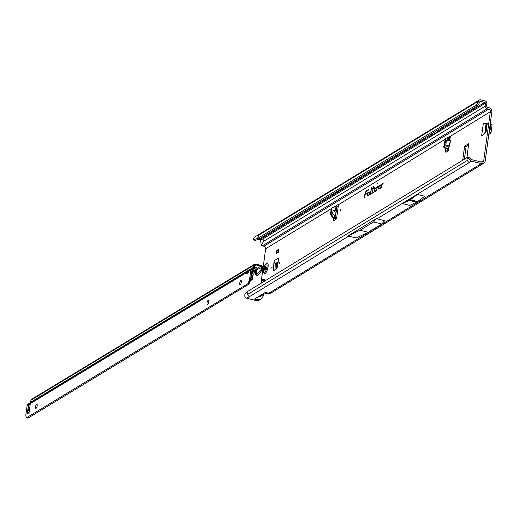 <?xml version="1.0" encoding="UTF-8"?>
<svg xmlns="http://www.w3.org/2000/svg" width="518" height="518" viewBox="0 0 518 518"><rect width="100%" height="100%" fill="white"/><g stroke="black" fill="none" stroke-linecap="round" stroke-linejoin="round"><path stroke-width="0.78" d="M481.831 130.335L482.213 129.733L481.831 130.335M279.455 263.118L279.597 263.5L279.843 262.522L279.455 263.118M271.691 267.851L271.833 268.233L272.079 267.256L271.691 267.851M340.235 210.023L340.378 210.405L340.624 209.427L340.235 210.023M336.512 208.508L332.893 207.563A1.075 0.958 56.2 0 0 331.805 208.333L331.131 213.694A1.075 0.958 56.2 0 0 331.352 214.504L333.307 217.223A1.075 0.958 56.2 0 0 333.974 217.677L335.509 218.298L335.405 218.803A1.347 0.44 -76 0 0 334.991 219.995M331.934 207.964A1.075 0.958 56.2 0 0 331.19 208.748L330.516 214.102A1.075 0.958 56.2 0 0 330.73 214.912L332.685 217.638A1.075 0.958 56.2 0 0 333.359 218.091L333.929 218.441A1.347 0.44 -76 0 0 333.482 219.833A1.347 0.44 -76 0 0 333.683 220.739A1.347 0.44 -76 0 0 333.832 220.7L335.683 219.574A2.15 0.712 -76 0 0 336.778 217.042L338.222 206.352A2.15 0.712 -76 0 0 337.924 204.759A2.15 0.712 -76 0 0 337.678 204.817L335.826 205.944A1.347 0.44 -76 0 0 335.12 208.055M450.382 140.022L450.226 140.495L449.546 139.847L449.851 139.607L450.382 140.022L450.084 140.261L447.079 139.815L446.484 140.216L445.765 145.221L446.199 145.882L445.953 145.254L449.501 145.5L450.226 140.495L446.678 140.242L449.546 139.847L450.032 138.319A1.347 0.44 -76 0 0 450.336 137.264A1.347 0.44 -76 0 0 450.148 136.266A1.347 0.44 -76 0 0 450 136.299L448.148 137.432A2.15 0.712 -76 0 0 447.558 138.228M443.188 147.229L443.57 146.626L443.188 147.229M445.914 148.375L445.61 150.654A2.15 0.712 -76 0 0 445.907 152.24A2.15 0.712 -76 0 0 446.153 152.188L448.005 151.062A1.347 0.44 -76 0 0 448.685 149.475A1.347 0.44 -76 0 0 448.562 148.511L445.512 147.818A1.075 0.971 -118.8 0 1 444.645 146.542L445.758 138.863A1.075 0.971 -118.8 0 1 446.866 138.079L449.773 138.688L450.032 138.319M377.654 183.605L377.493 183.987L377.654 183.605M367.573 195.448L367.696 195.992L369.308 195.021L370.098 191.259L369.217 194.613L367.799 195.461L368.201 192.418L367.573 195.448M367.897 195.519L367.91 195.875M370.215 193.836L370.338 194.379L371.302 193.803L371.419 193.272L370.422 193.674L371.684 187.665L370.215 193.836M370.538 193.913L370.551 194.263M372.384 192.677L373.206 188.377L374.307 187.244L373.323 187.846L373.601 186.493L372.293 188.934L372.999 188.507L372.254 193.208L373.361 192.081L372.604 192.8M485.981 123.569L484.498 123.206L487.257 123.465M484.459 123.219L483.255 123.951A2.15 0.641 7.7 0 1 485.528 123.841L485.936 123.588M273.789 263.727L274.19 260.722L279.014 257.783L277 268.447L273.569 270.914L273.789 263.727L275.265 264.096L275.408 263.066A2.15 1.93 58.6 0 0 275.887 263.254L276.185 263.325A0.537 0.479 -121.4 0 1 276.618 263.902L276.185 266.576L276.651 269.03M275.265 264.096L273.776 263.83M274.948 270.072L275.259 264.193M335.399 215.786L336.791 208.728M450.317 137.374L449.624 137.801A2.15 0.712 -76 0 0 449.054 138.559M447.403 148.705L447.086 151.023A2.15 0.712 -76 0 0 447.04 151.644M479.577 102.506L479.81 101.781A0.751 0.673 -121.4 0 1 480.568 101.366L484.731 102.402A0.751 0.673 -121.4 0 1 485.334 103.218L485.185 106.184A2.37 2.124 58.6 0 0 487.069 108.767L488.649 109.162A2.15 1.93 -121.4 0 1 490.345 111.687L483.741 160.548A2.15 1.93 -121.4 0 1 481.494 162.089L471.717 159.661A0.751 0.673 -121.4 0 1 471.296 159.382L470.862 158.832L469.548 159.499L470.189 160.315A2.37 2.124 58.6 0 0 471.51 161.189L481.287 163.617A3.768 3.373 -121.4 0 0 483.734 163.274A3.768 3.373 -121.4 0 0 485.224 160.91L491.828 112.056A3.768 3.373 -121.4 0 0 488.856 107.634L487.276 107.239A0.751 0.673 58.6 0 1 486.68 106.417L486.823 103.451A2.37 2.124 -121.4 0 0 484.939 100.874L480.775 99.838A2.37 2.124 -121.4 0 0 478.392 101.159L478.159 101.878L479.577 102.506L478.574 104.319L477.149 103.691L478.159 101.878M338.267 205.73L337.309 206.313A1.347 0.44 -76 0 0 336.758 207.278A1.347 0.44 -76 0 0 336.622 208.579M468.686 144.943L466.304 146.393L466.032 147.028L464.387 159.214M484.498 123.206L487.173 122.98L487.27 123.375L486.195 131.307L482.88 135.192L481.63 135.962L483.255 123.951M466.958 157.699L468.667 143.687L464.827 146.024L464.555 146.659L462.716 160.23M488.649 109.162L263.953 246.225A2.15 1.93 58.6 0 1 265.656 248.75L261.473 279.655A2.694 2.409 58.6 0 0 261.558 280.788L261.609 280.963A1.075 0.965 -121.4 0 1 261.642 281.416L261.428 283.016M261.642 281.416L264.989 279.04L261.473 279.655M264.989 279.04L264.724 281.009M375 188.267A1.891 0.622 -76 0 0 374.074 190.287A1.891 0.622 -76 0 0 374.365 191.9A1.891 0.622 -76 0 0 374.52 191.848L376.573 190.592L377.221 187.516L378.516 186.124L377.382 186.817L376.476 190.184L374.585 191.336A1.353 0.447 104 0 1 374.397 191.356A1.353 0.447 104 0 1 374.294 190.1A1.353 0.447 104 0 1 374.935 188.779L375.809 188.241L375.738 188.921L376.359 187.445L375.285 188.422A1.807 0.596 -76 0 0 374.987 188.746M379.636 185.438A1.891 0.622 -76 0 0 378.71 187.458A1.891 0.622 -76 0 0 379.001 189.07A1.891 0.622 -76 0 0 379.157 189.018L381.209 187.762L381.857 184.686L383.152 183.301L382.019 183.987L381.112 187.354L379.221 188.507A1.353 0.447 104 0 1 379.034 188.526A1.353 0.447 104 0 1 378.93 187.27A1.353 0.447 104 0 1 379.571 185.949L380.452 185.412L380.374 186.091L380.995 184.615L379.921 185.593A1.807 0.596 -76 0 0 379.623 185.917M364.031 198.245L364.912 194.891L367.346 193.408L367.456 192.871L365.06 194.179A2.92 0.958 104 0 1 366.44 191.33L368.9 189.834L369.01 189.297L366.511 190.825A3.458 1.14 -76 0 0 364.879 194.192L364.031 198.245M276.437 253.542L278.483 252.298L278.904 249.164L276.865 250.414L276.437 253.542L277.907 251.722L278.043 250.706L276.865 250.414M333.955 218.253L335.405 218.803L335.509 218.298L333.929 218.441M336.318 211.512L335.321 210.314L333.029 210.515L335.839 212.283M333.029 210.515L332.588 214.057L335.871 216.09L335.56 218.538M331.131 213.694A1.075 0.958 56.2 0 0 331.131 213.72L330.516 214.102M449.261 148.906L444.904 148.154A1.075 0.971 -118.8 0 1 444.036 146.879L445.15 139.193A1.075 0.971 -118.8 0 1 445.959 138.39M402.454 203.6L409.693 205.4L416.537 202.201A2.15 0.712 -76 0 0 416.589 202.175L417.553 201.586A2.15 0.712 -76 0 0 417.605 201.554L424.741 196.225L417.502 194.425L402.454 203.6L409.298 200.401A2.15 0.712 -76 0 0 409.35 200.375L410.314 199.786A2.15 0.712 -76 0 0 410.366 199.754L417.502 194.425M377.059 218.803L384.615 220.681L381.785 223.996L368.207 232.278L356.209 238.008L348.653 236.13L347.358 236.292L376.586 218.466L377.059 218.803L469.062 162.678L467.191 160.502L247.397 294.574L249.268 296.756L246.821 298.245L256.591 300.68A3.768 3.373 58.6 0 0 259.039 300.33L260.871 299.216L262.95 296.497M483.734 163.274L270.681 293.227L269.502 293.518L265.43 292.327L262.25 294.263L254.338 299.093L258.068 299.78L260.871 299.216M484.731 102.402L443.039 127.881A302.454 99.624 104 0 0 435.457 133.139A53.814 17.729 -76 0 1 432.621 134.874A302.454 99.624 104 0 0 425.22 138.753L260.036 239.458L258.806 239.154M260.632 240.158L263.902 238.351L263.759 241.252L261.214 245.15L260.58 239.944A0.751 0.673 58.6 0 0 260.424 239.698L260.321 239.601A0.751 0.673 58.6 0 0 260.036 239.458M247.397 294.574L247.073 291.776L466.86 157.705L468.894 157.414L470.862 158.832M469.548 159.499L466.86 157.705L467.191 160.502M263.953 246.225L262.373 245.83A2.37 2.124 -121.4 0 1 261.214 245.15M246.821 298.245A2.37 2.124 -121.4 0 1 245.493 297.377L244.852 296.561L244.742 294.917L245.299 293.544L247.073 291.776M253.172 239.154L253.6 239.633L253.172 239.154L254.053 237.548A2.37 2.124 -121.4 0 1 254.571 237.102L259.434 234.136L258.599 235.23L257.563 238.468L258.981 239.089L477.466 105.821L476.23 104.999A3.231 0.881 -66.2 0 0 477.149 103.691M342.392 188.215L343.557 188.507L340.352 190.138A2.15 0.712 -76 0 0 340.313 190.158L339.983 190.359A2.15 0.712 -76 0 0 339.944 190.384L336.642 192.722L343.557 188.507M335.47 192.437L336.642 192.722M479.241 100.058L259.434 234.136M477.466 105.821L477.654 105.627A3.231 0.881 -66.2 0 0 478.574 104.319M476.048 105.193L257.563 238.468L253.6 239.633L254.921 240.559L258.981 239.089M257.511 297.157L259.783 296.749L263.953 294.205M262.25 294.263L263.72 294.282C264.361 293.81 266.291 293.557 269.502 293.518M467.676 157.893L468.732 157.472M469.612 157.886L468.395 158.489M263.52 279.396L261.558 280.788M264.174 279.144L261.609 280.963M365.164 194.457L365.093 194.781M368.933 189.672L366.796 190.98A3.367 1.107 -76 0 0 366.381 191.375M367.379 193.246L365.028 194.354M378.982 188.481A1.807 0.596 -76 0 0 379.17 189.005M380.808 185.055L379.921 185.593M381.248 187.607L379.506 188.662A1.437 0.473 104 0 1 379.305 188.681A1.437 0.473 104 0 1 379.189 188.526M383.074 183.676L382.122 184.395M374.346 191.31A1.807 0.596 -76 0 0 374.533 191.835M376.172 187.885L375.285 188.422M376.605 190.43L374.87 191.492A1.437 0.473 104 0 1 374.669 191.511A1.437 0.473 104 0 1 374.546 191.356M378.431 186.506L377.486 187.225M372.461 192.741L372.474 193.091M373.459 187.943L372.688 188.701M374.229 187.62L373.323 187.846M373.284 192.456L372.669 192.832M371.341 193.648L370.687 193.972M369.347 194.865L368.045 195.584M254.921 240.559L254.429 240.145M347.358 236.292L360.023 230.245L373.601 221.957L376.586 218.466M373.601 221.957L381.785 223.996M360.023 230.245L368.207 232.278M447.552 148.737L449.728 145.48L446.393 145.597L448.75 147.216L448.562 148.511M334.686 215.346L334.382 217.767L333.767 218.182M274.19 260.722A2.15 1.93 58.6 0 0 275.408 263.066M276.606 264.005L278.134 263.079M278.619 251.288L277.907 251.722M278.755 250.272L278.043 250.706M485.528 123.841A2.15 0.641 7.7 0 1 486.046 123.944L487.056 124.016L485.994 131.87M490.74 124.042L492.1 124.819L490.999 132.938L488.798 134.453M491.893 124.385L492.1 124.819L490.87 124.456L489.801 132.375L490.999 132.938M490.656 124.016L490.87 124.456L490.216 123.99M488.973 133.184L489.801 132.375M268.071 266.887A5.381 1.774 -76 0 0 267.333 262.911A5.381 1.774 -76 0 0 267.307 262.904L267.282 262.898A5.381 1.774 -76 0 0 267.048 262.885L264.86 264.938L263.604 269.075C263.448 271.885 263.74 273.271 264.471 273.239A5.381 1.774 -76 0 0 264.685 273.342A5.381 1.774 -76 0 0 264.73 273.355A5.381 1.774 -76 0 0 268.071 266.887M264.73 273.355L264.685 273.342A5.381 1.774 -76 0 0 268.026 266.874A5.381 1.774 -76 0 0 267.282 262.898M266.051 265.682A2.422 0.796 104 0 1 266.071 265.695A2.422 0.796 104 0 1 266.084 265.715L265.559 269.619A2.422 0.796 104 0 1 265.533 269.664A2.422 0.796 104 0 1 265.507 269.703L264.679 270.143L264.413 268.577A2.422 0.796 104 0 1 264.42 268.518A2.422 0.796 104 0 1 264.433 268.46L265.333 266.187L266.051 265.682M241.323 282.135A2.15 0.712 104 0 1 239.989 284.719A2.15 0.712 104 0 1 239.692 283.126A2.15 0.712 104 0 1 241.032 280.542A2.15 0.712 104 0 1 241.323 282.135M37.186 405.788A2.15 0.712 104 0 1 35.852 408.372A2.15 0.712 104 0 1 35.554 406.779A2.15 0.712 104 0 1 36.888 404.195A2.15 0.712 104 0 1 37.186 405.788M208.663 301.916A2.15 0.712 104 0 1 207.329 304.5A2.15 0.712 104 0 1 207.032 302.907A2.15 0.712 104 0 1 208.365 300.323A2.15 0.712 104 0 1 208.663 301.916M248.226 272.662L247.326 271.322L250.518 269.25L248.536 271.419A2.694 0.887 -76 0 1 247.034 273.789A2.694 0.887 -76 0 1 246.607 272.585L248.09 272.954M29.15 411.836A10.761 3.548 -76 0 0 29.189 411.085A2.15 0.712 104 0 1 29.215 410.677A10.01 3.296 104 0 1 29.286 410.114A10.01 3.296 104 0 1 29.371 409.537A2.15 0.712 104 0 1 29.455 409.097A10.761 3.548 -76 0 0 29.688 408.009M28.496 412.25A2.15 1.93 58.8 0 0 27.435 413.707L27.603 412.341A10.761 3.548 -76 0 0 27.707 410.716A2.15 0.712 104 0 1 27.739 410.314A10.01 3.296 104 0 1 27.81 409.744A10.01 3.296 104 0 1 27.894 409.168A2.15 0.712 104 0 1 27.978 408.728A10.761 3.548 -76 0 0 28.335 406.947L28.542 405.562A2.15 1.93 58.8 0 0 29.157 407.433L29.85 408.19M254.934 267.333L256.416 267.702L254.875 267.417M252.687 267.961L253.218 267.566L253.937 268.635L252.506 270.072L251.606 268.732L252.687 267.961L253.587 269.302M252.395 270.15L251.217 269.107A2.15 1.93 -121.2 0 0 250.841 270.027L249.637 278.878A3.231 1.062 104 0 1 248.983 281.255L247.96 283.631L249.268 283.955L250.136 281.539L251.865 270.707L252.506 270.072M246.458 271.665L27.875 404.254A2.15 1.93 58.8 0 0 27.104 405.549L25.9 414.406A3.231 1.062 104 0 0 25.965 416.349L26.47 417.793L27.953 418.162L249.268 283.955M247.96 283.631L26.47 417.793M251.217 269.107L249.365 270.085M257.226 275.246A2.422 0.848 -80.1 0 0 257.446 275.388A2.422 0.848 -80.1 0 0 257.711 275.33L257.964 275.175A1.075 0.376 -80.1 0 0 258.068 275.077L262.14 270.079L261.24 269.923L261.719 267.197L260.93 266.453L261.506 265.682L260.839 265.358L260.735 266.123L260.761 265.333L256.565 264.284L256.462 265.054L255.633 265.093L255.452 264.174L254.642 264.186L31.825 399.151A2.15 1.93 58.8 0 0 31.048 400.161L30.309 402.467A0.537 0.479 -121.2 0 1 30.135 402.706M255.283 265.158L254.267 264.711L254.642 264.186M254.824 265.876L256.112 264.996L256.222 264.225L255.452 264.174M260.93 266.453L260.735 266.123L254.947 269.982L255.568 270.072A0.537 0.479 58.8 0 1 255.652 270.409L255.458 273.297A2.422 0.848 -80.1 0 0 255.957 275.129A2.422 0.848 -80.1 0 0 256.222 275.064L261.24 269.923M261.506 265.682L262.613 267.081A2.15 1.93 -121.2 0 1 262.613 267.353L261.719 267.197M261.24 266.731L262.16 266.291M253.937 268.635L255.011 265.417L254.131 265.028A2.15 1.93 -121.2 0 1 254.267 264.711M260.696 265.313L260.658 266.097M256.462 265.054L260.593 266.077M256.222 264.225L256.565 264.284M31.048 400.161L254.131 265.028L253.393 267.333L254.234 267.709M255.303 265.145L254.655 264.18L255.303 265.145M261.286 266.725L262.205 266.291M261.681 267.048L262.613 267.081M255.652 270.409L256.747 269.742L256.326 269.146L253.962 268.557M261.648 268.751L262.509 268.9L262.613 267.353M29.125 412.445A2.15 1.93 58.8 0 0 29.073 412.716L27.415 413.72M28.522 405.575L30.199 404.558L30.012 405.931A10.761 3.548 -76 0 0 29.908 407.562A2.15 0.712 104 0 1 29.876 407.964A10.01 3.296 104 0 1 29.72 409.11A2.15 0.712 104 0 1 29.636 409.544A10.761 3.548 -76 0 0 29.28 411.331L29.073 412.716M28.335 406.947L28.885 407.083M27.603 412.341L28.121 412.47M27.104 405.549L246.607 272.585L247.326 271.322L244.328 273.141M246.581 271.587L253.25 267.547A0.537 0.479 58.8 0 0 253.393 267.333L30.309 402.467M253.988 268.479L253.25 267.547M253.587 270.875L254.947 269.982M253.593 270.849L253.056 271.982L254.545 272.241L254.519 270.195M262.509 268.9A1.075 0.376 99.9 0 1 262.14 270.079M261.732 267.495L256.747 269.742L256.345 274.993M250.68 279.416L252.188 279.662L250.388 280.756M252.188 279.662L252.344 279.37A1.612 0.563 -80.1 0 0 252.745 277.842L252.842 276.314A1.075 0.376 99.9 0 1 253.075 275.362L254.545 272.241M250.699 279.403L250.854 279.105A1.612 0.563 -80.1 0 0 251.249 277.583L251.353 276.055A1.075 0.376 99.9 0 1 251.586 275.103L253.056 271.982L251.567 272.882M331.352 214.504L330.73 214.912M450.271 136.37L490.345 111.687M265.656 248.75L331.183 208.773M333.1 207.608L335.826 205.944L337.309 206.313M483.741 160.548L481.293 162.037M450.453 140.475L449.728 145.48M449.501 146.089L448.329 147.209L446.199 145.882M338.112 204.921L445.143 139.264M447.028 138.112L448.148 137.432L449.624 137.801M335.593 208.158L335.321 210.314M449.566 138.669L449.43 139.601L447.079 139.815M348.653 236.13L249.268 296.756M258.068 299.78L256.591 300.68M481.287 163.617L268.602 293.356M471.51 161.189L469.062 162.678M262.296 239.271L485.334 103.218M479.791 101.839L480.568 101.366M443.473 127.57L442.294 127.273M487.069 108.767L262.373 245.83M485.185 106.184L263.759 241.252M424.676 139.031L423.497 138.74M478.392 101.159L258.599 235.23M477.654 105.627L476.23 104.999M435.457 133.139L433.482 132.647M432.621 134.874L430.646 134.382M339.53 189.964L340.313 190.158M339.562 189.938L340.352 190.138M339.193 190.164L339.983 190.359M339.154 190.19L339.944 190.384M417.605 201.554L410.366 199.754M417.553 201.586L410.314 199.786M416.589 202.175L409.35 200.375M416.537 202.201L409.298 200.401M447.086 151.023L445.61 150.654M445.15 139.193L445.758 138.863M444.036 146.879L444.645 146.542M444.904 148.154L445.512 147.818M446.484 140.216L445.765 145.221M333.974 217.677L333.359 218.091M333.307 217.223L332.685 217.638M331.805 208.333L331.19 208.748M466.032 147.028L464.555 146.659M466.304 146.393L464.827 146.024M278.419 261.707L275.887 263.254M277.37 266.699L276.23 267.398M277.577 265.728L276.185 266.576M278.354 262.004L276.185 263.325M273.42 270.629L273.854 270.739M486.046 123.944L484.803 133.145M486.344 124.022L485.159 132.763M490.656 133.502L489.452 132.938M267.003 266.945A4.371 1.437 -76 0 0 265.902 263.824A4.371 1.437 -76 0 0 263.681 268.971A4.371 1.437 -76 0 0 264.782 272.092A4.371 1.437 -76 0 0 267.003 266.945M264.413 268.577L265.676 268.874M265.559 266.336L265.999 266.459M264.951 269.826L264.601 269.742M264.653 269.399L265.197 269.528M264.951 267.178L266.213 267.476M266.213 267.126L264.996 266.835M264.556 268.162L265.766 268.505M264.433 268.46L265.695 268.764M264.575 268.79L265.65 269.017M27.894 409.168L29.371 409.537M27.875 404.254L244.205 273.219M249.637 278.878L250.718 279.144M248.983 281.255L250.136 281.539M256.391 265.035L256.494 264.271M29.934 406.96L29.157 407.433M27.978 408.728L29.455 409.097M27.739 410.314L29.215 410.677M27.707 410.716L29.189 411.085M250.841 270.027L248.536 271.419M252.849 267.832L253.749 269.172M253.645 270.772L251.696 271.95M257.711 275.33L256.222 275.064M257.964 275.175L256.488 274.916M258.068 275.077L256.611 274.818M252.344 279.37L250.854 279.105M252.745 277.842L251.249 277.583M252.842 276.314L251.353 276.055M253.075 275.362L251.586 275.103M263.973 294.198L262.866 296.762M253.218 239.614L254.48 240.566M445.616 138.494L446.225 138.164M332.193 207.686L331.578 208.1M491.932 124.391L490.701 124.022M264.53 268.764L265.656 269.004M265.507 266.336L265.999 266.479M255.303 265.125L254.973 264.659M29.215 411.797L28.296 412.354M257.446 275.388L255.957 275.129"/></g></svg>
